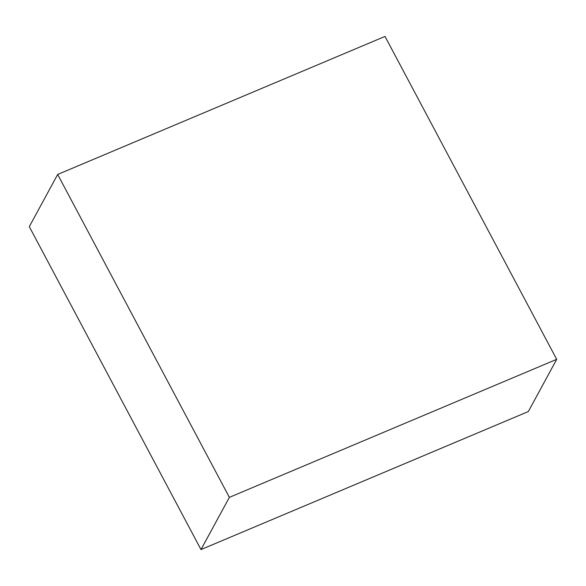 <?xml version="1.0" encoding="UTF-8"?>
<svg xmlns="http://www.w3.org/2000/svg" width="586" height="586" viewBox="0 0 586 586"><rect width="100%" height="100%" fill="white"/><g stroke="black" fill="none" stroke-linecap="round" stroke-linejoin="round"><path stroke-width="0.88" d="M229.368 497.36L57.67 174.452L385.009 36.427L556.7 359.335L229.368 497.36L200.991 549.573L29.3 226.665L57.67 174.452M200.991 549.573L528.33 411.548L556.7 359.335"/></g></svg>
